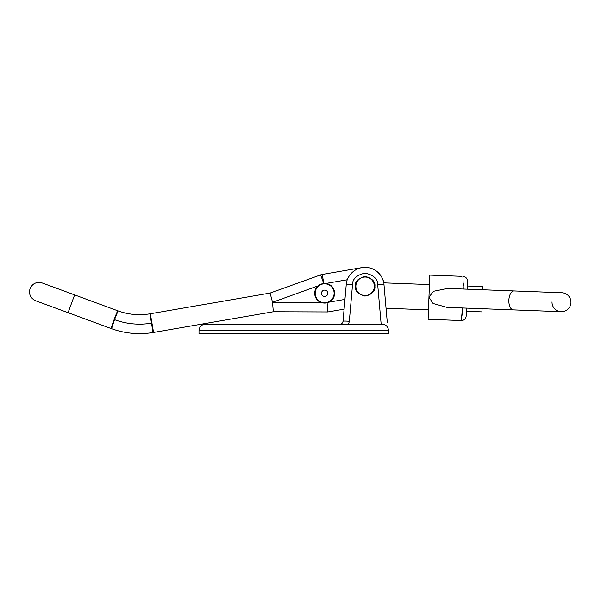 <?xml version="1.0" encoding="UTF-8"?>
<svg xmlns="http://www.w3.org/2000/svg" width="601" height="601" viewBox="0 0 601 601"><rect width="100%" height="100%" fill="white"/><g stroke="black" fill="none" stroke-linecap="round" stroke-linejoin="round"><path stroke-width="0.9" d="M355.319 286.286C354.763 290.922 358.023 294.182 365.107 296.083C372.192 294.182 375.452 290.922 374.896 286.286C375.452 281.659 372.192 278.398 365.107 276.498C358.023 278.398 354.763 281.659 355.319 286.286M384.745 324.735L383.528 324.337C386.601 325.246 388.246 327.305 388.479 330.497L388.479 333.66L199.006 333.66L199.006 330.497C199.412 326.689 201.515 324.585 205.324 324.187L383.528 324.337L381.177 324.457L377.691 284.641A6.318 0.548 -5 0 1 383.979 284.641L387.322 322.835M428.475 309.853L386.045 308.253L386.886 317.869M343.329 317.869L344.088 309.147L327.876 311.942L273.32 311.754L153.045 332.518C138.899 334.802 125.076 333.532 111.576 328.694C125.076 333.532 138.899 334.802 153.045 332.518L151.49 323.173C138.861 325.209 126.541 324.044 114.513 319.679L111.576 328.694L35.669 300.763C30.463 298.246 28.593 294.197 30.05 288.6C32.567 283.394 36.616 281.523 42.213 282.981L118.044 310.89C128.426 314.608 139.056 315.585 149.942 313.827L151.49 323.173M339.881 324.187C341.661 324.022 342.705 323.06 343.028 321.302L346.236 284.641C346.101 278.894 352.449 267.422 365.107 267.34C377.766 267.422 384.114 278.894 383.979 284.641M205.324 324.187C201.515 324.585 199.412 326.689 199.006 330.497L388.479 330.497M385.842 325.366L386.653 326.065M384.279 324.548L384.775 324.75M387.284 326.801L387.938 327.958L387.284 326.801A6.318 0.548 -5 0 1 387.683 326.959L387.938 327.958M386.345 325.772L385.932 325.434M377.691 284.641C377.759 278.909 373.567 275.063 365.107 273.109C356.648 275.063 352.456 278.909 352.524 284.641A6.318 0.548 -175 0 0 346.236 284.641M352.524 284.641L349.316 321.302A6.318 0.548 -175 0 0 343.028 321.302M327.117 302.912L329.258 302.093A9.947 9.947 0 0 0 326.035 283.424L323.706 283.371L317.952 285.926A9.947 9.947 0 0 0 320.806 302.446L327.117 302.912L327.876 311.942M356.002 287.864A9.233 9.233 0 0 1 363.537 277.189A9.233 9.233 0 0 1 374.213 284.716A9.233 9.233 0 0 1 366.678 295.392A9.233 9.233 0 0 1 356.002 287.864M118.044 310.89L114.513 319.679L114.145 319.552A9.473 0.383 110.2 0 1 117.781 310.792C128.374 314.631 139.229 315.623 150.34 313.76A63.158 63.158 0 0 1 149.942 313.827A63.158 63.158 0 0 0 150.34 313.76L270.097 293.078L321.43 274.604L361.885 267.618A18.947 18.947 0 0 1 383.776 283.063A18.947 18.947 0 0 0 361.885 267.618M114.145 319.552A9.473 0.383 110.2 0 0 111.238 328.574L111.576 328.694M74.614 294.903L68.071 312.685M153.563 332.428A82.104 82.104 0 0 1 153.045 332.518A82.104 82.104 0 0 0 153.563 332.428L150.34 313.76M317.952 285.926L272.531 302.273L273.32 311.754M320.806 302.446L272.531 302.273L270.097 293.078M322.249 274.462A9.473 9.473 0 0 0 320.649 274.882A9.473 9.473 0 0 1 322.249 274.462L323.781 283.364M324.653 290.118A3.155 3.155 0 0 0 321.497 293.273A3.155 3.155 0 0 0 324.653 296.436A3.155 3.155 0 0 0 327.815 293.273A3.155 3.155 0 0 0 324.653 290.118M324.653 283.8A9.473 9.473 0 0 1 334.126 293.273A9.473 9.473 0 0 1 324.653 302.746A9.473 9.473 0 0 1 315.179 293.273A9.473 9.473 0 0 1 324.653 283.8M514.08 290.952L561.837 292.755A9.473 9.473 0 0 1 570.95 302.581A9.473 9.473 0 0 1 561.124 311.686A9.473 9.473 0 0 1 552.018 301.867A9.473 9.473 0 0 0 561.124 311.686A9.473 9.473 0 0 0 570.95 302.581A9.473 9.473 0 0 1 561.124 311.686L447.024 307.381L433.051 303.475L428.949 297.179L433.509 291.282L447.745 288.442L514.08 290.952A9.473 4.868 92.2 0 0 508.859 300.237A9.473 4.868 92.2 0 0 513.367 309.883M561.837 292.755A9.473 9.473 0 0 1 570.95 302.581A9.473 9.473 0 0 0 561.837 292.755M460.216 320.513L428.115 319.304L428.949 297.179L429.783 275.123L461.884 276.34M467.45 281.907L467.172 289.179M466.459 308.11L466.158 315.998L466.459 308.11M428.115 319.304L428.949 297.247M429.783 275.123L428.949 297.179M462.199 313.587L462.071 315.262M461.628 319.326L461.418 320.25M463.341 283.755L463.326 285.715M463.266 289.028L462.92 276.377A4.74 4.74 0 0 1 467.473 281.291M466.158 315.998A4.74 4.74 0 0 1 461.245 320.558L462.552 307.967M324.285 303.054A9.789 9.789 0 0 0 334.434 293.641A9.789 9.789 0 0 0 325.021 283.492A9.789 9.789 0 0 0 314.871 292.905A9.789 9.789 0 0 0 324.285 303.054M467.293 286.008L482.911 286.594L482.791 289.772M482.077 308.704L481.957 311.874L466.338 311.28M349.316 321.302L348.595 324.187M364.289 296.045L366.723 295.624A9.473 9.473 0 0 0 374.446 284.679A9.473 9.473 0 0 0 363.492 276.956L361.066 277.377M347.325 279.743L326.035 283.424M329.258 302.093L344.944 299.388M323.706 283.371L320.649 274.882M339.881 324.179L340.925 324.007M383.738 282.853L429.43 284.574"/></g></svg>
